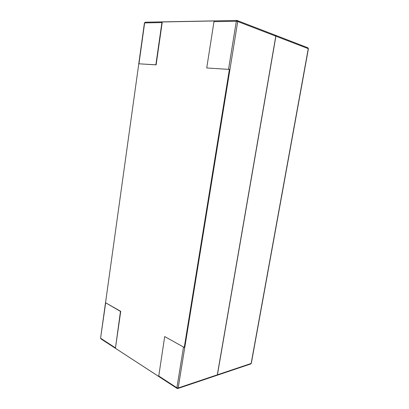 <?xml version="1.0" encoding="UTF-8"?>
<svg xmlns="http://www.w3.org/2000/svg" width="409" height="409" viewBox="0 0 409 409"><rect width="100%" height="100%" fill="white"/><g stroke="black" fill="none" stroke-linecap="round" stroke-linejoin="round"><path stroke-width="0.61" d="M217.015 375.304L217.424 374.802L275.901 36.191L275.461 35.256M229.388 69.433L206.729 67.966L213.979 21.662L214.367 20.961L162.281 21.953L156.12 64.873L138.784 63.794L105.537 302.721L120.727 311.356L115.425 348.299L158.692 376.449L164.689 336.556L184.249 347.461L229.388 69.433L206.729 67.966M105.537 302.721L120.466 311.402L115.425 348.299M275.211 35.2L275.794 36.15L237.731 21.498L178.181 387.988L217.312 374.838L275.794 36.15M217.312 374.838L216.959 375.329L177.828 388.504L178.181 387.988L176.898 387.804L183.472 347.241M162.281 21.953L161.918 22.592L155.86 64.806L138.784 63.794M164.689 336.556L184.249 347.461M120.727 311.356L120.466 311.402M156.12 64.873L155.86 64.806M217.424 374.802L251.157 363.468L308.268 48.651L275.901 36.191M307.701 47.756L308.406 48.753L307.885 47.792L275.513 35.276M250.809 363.933L251.325 363.32L250.809 363.933L217.077 375.288M228.534 69.32L236.32 21.263L213.979 21.662M158.534 375.871L176.898 387.804L177.066 388.407L177.828 388.504L177.066 388.407L100.926 338.867L100.732 338.315L115.251 347.747M105.655 302.977L100.588 338.1L100.926 338.867M161.918 22.592L144.638 22.899L138.953 63.753M237.731 21.498L236.975 20.45L236.32 21.263L237.731 21.498M145.251 22.204L144.438 22.95L145.251 22.204L236.975 20.45L275.4 35.23M251.325 363.32L308.406 48.753M100.588 338.1L105.502 302.788M138.758 63.768L144.438 22.95"/></g></svg>
